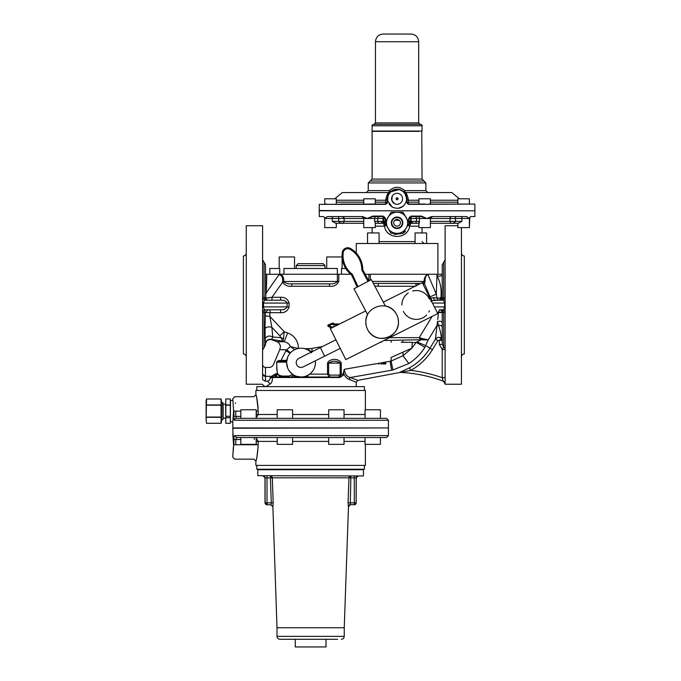 <?xml version="1.0" encoding="UTF-8"?>
<svg xmlns="http://www.w3.org/2000/svg" width="681" height="681" viewBox="0 0 681 681"><rect width="100%" height="100%" fill="white"/><g stroke="black" fill="none" stroke-linecap="round" stroke-linejoin="round"><path stroke-width="1.02" d="M467.958 210.795L469.388 210.795M418.883 204.07L418.883 198.792L430.409 198.792L430.409 204.07L457.87 204.07L457.87 198.792L469.396 198.792L469.396 204.07L467.958 204.07L469.396 204.07M461.437 227.607L461.437 384.237L445.11 384.237L445.11 225.734L457.87 225.734L457.87 223.283L457.87 227.607L469.396 227.607L469.839 217.265L468.962 218.482L469.396 218.482L469.396 227.607M461.326 216.558A1.924 0.579 -90 0 1 461.905 218.482L461.905 221.359L458.381 223.283L450.933 223.283L450.022 221.359L450.022 218.482L430.409 218.482L432.333 216.558M324.769 210.795L326.199 210.795M326.446 204.07L324.752 204.07L324.752 198.792L336.286 198.792L336.286 204.07M375.274 223.283L383.36 223.283L378.508 223.283L377.7 221.359L374.618 221.359L375.274 222.806L375.274 227.607L363.748 227.607L363.748 218.482L367.306 218.482L362.496 216.558L327.382 216.558L324.752 218.482L324.752 227.607L336.286 227.607L336.286 223.283L339.478 223.283L336.286 223.283M363.748 221.359L344.135 221.359L344.135 218.482L338.619 218.482L338.619 221.359L344.135 221.359L343.215 223.283C341.3 223.547 339.768 222.908 338.619 221.359L332.251 221.359L335.767 223.283L363.748 223.283L343.973 223.283M365.697 210.795L319.27 210.506L319.27 204.36L385.506 204.36L387.472 202.146L387.472 198.792A9.602 9.602 0 0 1 405.706 194.562A9.602 9.602 0 0 1 406.685 198.792L404.914 193.234M425.012 210.795L428.46 210.795M408.651 204.36L406.429 202.146L408.651 204.36L474.597 204.07M418.917 222.542L418.883 227.607L430.409 227.607L430.409 218.482L426.851 218.482L421.25 216.558L421.403 216.081L426.851 218.482L431.66 216.558L466.774 216.558L468.962 218.482L450.022 218.482A1.924 1.626 -90 0 1 451.648 216.558M418.883 223.283L415.648 223.283L416.457 221.359L416.457 218.482A1.924 1.702 -90 0 0 414.746 216.558L417.828 216.558A1.924 1.702 -90 0 1 419.539 218.482L419.258 223.283M410.796 223.283L415.648 223.283C413.759 223.547 412.252 222.908 411.111 221.359L411.111 218.482L410.592 218.482L410.796 223.283A1.924 1.924 0 0 0 408.906 224.875L408.728 225.7L409.63 226.169L410.796 223.283M430.409 223.283L450.933 223.283C452.848 223.547 454.389 222.908 455.538 221.359L430.409 221.359M384.595 217.213A1.924 1.924 0 0 0 383.148 216.558L372.907 216.558L372.754 216.081L367.306 218.482L372.907 216.558L383.148 216.558L383.062 216.081L385.48 218.482L385.48 221.759M426.851 218.482L411.111 218.482A1.924 0.434 -90 0 1 411.545 216.558L411.009 216.558L410.6 218.005A1.924 0.485 0 0 0 409.085 218.482L411.009 216.558A1.924 1.924 0 0 0 409.085 218.482L409.085 221.359L419.539 221.359L419.121 221.98M340.449 222.917L343.318 223.274M378.508 223.283C380.39 223.547 381.905 222.908 383.045 221.359L383.565 221.359L383.36 223.283A1.924 1.924 0 0 1 385.25 224.875L385.071 222.806L383.539 222.083M383.36 223.283L384.527 226.169L385.429 225.7L385.25 224.875M379.402 216.558A1.924 1.702 -90 0 0 377.7 218.482L383.565 218.482L383.148 216.558L385.071 218.482L385.071 222.806M405.357 231.497L403.373 233.021L409.077 223.147M391.371 233.37L402.777 233.37L394.256 234.477M390.775 233.021L385.071 223.147M418.883 226.169L409.63 226.169C407.715 239.814 386.433 239.814 384.527 226.169L375.274 226.169M409.085 222.806L409.085 221.359L409.085 222.806L410.617 222.083M324.156 217.077L323.339 216.558L319.27 216.558L319.27 210.795L474.887 210.795L474.887 216.558L470.818 216.558L469.839 217.265M385.071 221.359L383.565 221.359L383.565 218.482L385.071 218.482L385.071 222.466M408.617 223.947L403.893 232.127M401.713 233.37L392.443 233.37M390.264 232.127L385.54 223.947M421.905 216.558L411.009 216.558L411.094 216.081L408.677 218.482L409.085 222.466M411.009 216.558L418.44 216.558M474.597 210.795L369.145 210.795M417.828 216.558L421.25 216.558M324.752 218.482L324.318 217.265L325.195 218.482L332.251 218.482L332.251 221.359M356.257 253.06L356.257 243.509L437.9 243.509L437.9 274.247M367.544 243.509L367.544 232.945L379.07 232.945L379.07 243.509M415.087 243.509L415.087 232.945L426.612 232.945L426.612 243.509L426.612 232.945M418.883 202.146L408.26 202.146L408.609 204.07L425.012 204.07M406.429 202.146L406.685 198.792L408.268 199.073L408.26 202.146L406.685 202.146L406.685 198.792L406.387 201.15M403.195 206.198L398.376 208.309M406.608 200.01L406.668 199.329M406.429 200.98C403.833 207.62 399.177 209.697 392.469 207.22L387.727 200.98L387.472 198.792L387.761 201.125L387.761 198.792A9.321 9.321 0 0 1 405.45 194.689A9.321 9.321 0 0 1 406.395 198.792M392.469 207.22L389.021 204.019M385.506 204.36L387.727 202.146L387.727 200.98M340.602 204.07L363.748 204.07L363.748 198.792L375.274 198.792L375.274 204.07L369.145 204.07L385.548 204.07A1.924 1.924 0 0 0 386.153 203.977M369.145 204.07L325.195 204.36M428.46 204.07L467.958 204.07M407.945 202.146A1.924 0.664 -90 0 0 408.609 204.07A1.924 1.924 0 0 1 407.247 203.508M394.444 203.61A5.499 5.499 0 0 1 392.247 196.154A5.499 5.499 0 0 1 399.713 193.966A5.499 5.499 0 0 1 401.901 201.423A5.499 5.499 0 0 1 394.444 203.61L391.805 200.359M386.68 203.704A1.924 1.924 0 0 0 387.472 202.146L387.727 202.146M399.458 189.48L390.298 191.982L389.447 190.62L388.945 192.544L342.322 192.544L388.945 192.544L366.335 192.544L368.259 190.62L389.447 190.62C394.537 186.194 399.619 186.194 404.71 190.62L403.859 191.982L405.212 192.544L451.826 192.544L459.377 198.792M385.889 199.073C386.919 194.894 387.932 192.714 388.945 192.544A1.924 1.924 0 0 0 390.298 191.982C389.362 192.119 388.417 194.383 387.472 198.792L385.889 199.073L385.548 204.07A1.924 1.89 -90 0 0 387.446 202.146L375.274 202.146M391.796 200.316L392.247 196.171M442.224 274.52C441.288 276.307 439.551 276.639 437.006 275.507L436.981 274.247L426.715 274.247L442.224 274.247M408.268 199.073C407.272 194.962 406.259 192.783 405.212 192.544L445.127 192.544M396.214 199.218L396.614 199.635A0.962 0.962 0 0 0 397.917 199.252A0.962 0.962 0 0 0 397.542 197.95A0.962 0.962 0 0 0 396.231 198.324A0.962 0.962 0 0 0 396.614 199.635L397.576 199.61M440.811 298.125L442.224 297.299L440.803 298.023C441.841 290.327 440.581 282.819 437.006 275.507L436.283 294.149L427.957 274.571L426.715 274.247L370.319 274.247L370.319 280.163M368.915 280.912L368.915 274.247L370.319 274.247M368.915 274.247L365.203 274.247M350.766 274.247L268.842 274.247M266.799 274.247L266.441 288.421L266.799 274.247L281.04 274.247C282.99 275.958 283.926 278.367 283.849 281.449L283.96 281.84C285.85 283.432 288.463 284.096 291.783 283.849L291.783 286.258L329.468 286.258L329.468 283.849C333.162 284.156 335.801 283.356 337.384 281.449L337.384 274.247M266.441 274.247L265.479 274.247M368.259 190.62L368.259 182.942L425.897 182.942L425.897 190.62L404.71 190.62L405.212 192.544L424.05 192.544M396.248 198.307L397.542 197.95L396.248 198.307L397.908 198.307L398.002 199.039M442.224 296.15L442.233 297.342A2.886 2.886 0 0 1 439.347 300.185A2.886 2.886 0 0 0 442.224 297.299L442.224 264.832L445.11 259.836M426.715 274.247L424.45 278.41L423.999 281.449L425.097 281.585L424.425 283.534L430.069 296.797L436.283 294.149L436.913 298.116L440.803 298.023L439.347 300.185M403.399 311.43A14.412 14.412 0 0 0 426.646 315.005M428.885 311.975A14.412 14.412 0 0 0 429.473 310.8M429.473 299.172A14.412 14.412 0 0 0 412.677 291.034M408.268 293.017A14.412 14.412 0 0 0 401.884 304.986M281.04 274.247L278.972 274.741L265.939 293.273L265.633 298.227L265.479 264.832L262.594 259.836M266.441 288.421L265.939 293.273M280.606 300.185L280.606 297.299C284.939 297.095 287.765 299.019 289.076 303.062L287.11 303.062C286.011 301.002 283.849 300.04 280.606 300.185L265.479 300.185C263.726 300.015 262.772 299.053 262.594 297.299A2.886 0.494 180 0 0 264.041 297.725L265.479 297.299L265.633 298.227L271.974 297.299L265.641 298.116M420.679 181.018L370.183 181.018L423.974 181.018L425.897 182.942M442.199 297.699L443.663 297.725L442.224 300.185A2.886 2.886 0 0 0 445.11 297.299A2.886 0.494 180 0 1 443.663 297.725L443.663 262.338M427.957 274.571C425.761 275.533 424.808 277.874 425.097 281.585M423.131 282.53L423.999 281.449L422.39 282.938M415.921 286.258L415.921 283.849L420.688 283.458L373.392 283.441M378.236 283.849L378.236 286.258L415.087 286.258M311.626 352.869L311.115 351.37L308.621 350.383L310.655 351.907M307.318 349.659L306.075 349.123M343.096 374.993L343.59 374.15L341.266 374.15L339.632 377.027L343.096 374.993L344.245 369.332C344.944 374.056 346.952 376.789 350.281 377.521L348.987 379.317L356.257 382.237L357.84 380.347L350.281 377.521L391.635 370.226C392.579 375.597 392.579 375.597 391.635 370.226A51.62 51.62 0 0 0 392.903 369.987L408.83 363.526C415.401 359.287 420.756 353.882 424.901 347.301L416.21 342.347L421.054 339.776L421.139 338.253L419.207 337.648L420.722 339.751L383.948 340.483M421.139 338.253L428.196 339.921L421.054 339.776L421.573 338.38M442.224 322.666C441.569 321.27 439.986 320.896 437.483 321.534L435.465 339.129C437.074 337.121 438.973 336.806 441.169 338.185L439.347 340.381L442.224 340.381L442.224 344.399L442.224 312.673L437.091 312.341M437.704 319.551L438.513 312.162L439.347 309.787L438.513 312.162A2.886 0.545 -0.9 0 1 442.224 312.63L442.105 311.855M430.784 301.487L432.06 300.67L430.732 298.278L433.499 297.665L436.913 298.116L438.368 300.185L434.248 300.185L442.224 300.185L434.248 300.185L433.499 297.665M423.182 282.496L424.425 283.534L423.216 284.581M278.972 274.741C281.798 275.175 282.981 277.439 282.53 281.517L282.572 282.232L283.96 281.84M271.974 300.185L271.974 297.299L280.606 297.299M279.831 335.801L280.887 337.674L283.534 338.466L284.215 331.69L269.804 316.307L271.847 327.297L279.831 335.801L284.215 331.69L287.62 332.932L284.215 341.726L276.971 341.726L271.796 339.734C268.152 339.121 266.05 340.636 265.479 344.288L264.041 347.633L264.041 312.247L265.394 312.536L268.186 309.787L280.606 309.787L265.479 309.787L270.051 309.787L270.051 312.673L265.394 312.536L265.301 315.865L269.804 316.307L270.051 312.673L280.606 312.673L280.606 309.787C283.849 309.932 286.02 308.97 287.11 306.91L289.076 306.91L289.076 303.062M283.534 338.466L282.896 341.249L284.215 341.726C287.459 342.526 289.519 344.16 290.421 346.612L298.278 348.476L298.321 345.957C297.163 339.53 293.596 335.188 287.62 332.932M311.021 352.247A14.412 14.412 0 0 0 286.616 362.624A14.412 14.412 0 0 0 301.019 377.027A14.412 14.412 0 0 0 315.32 360.845M295.052 349.506L296.022 349.106M297.027 348.774L298.278 348.476M292.498 351.004L291.502 351.805M287.722 357.082L286.616 362.139L276.767 362.139L276.767 368.83L277.363 372.882L278.206 374.405L277.363 372.882L277.031 374.601L276.205 374.601L276.026 373.614C272.936 360.947 272.936 360.947 276.026 373.614L271.608 376.27C268.297 364.582 268.297 364.582 271.608 376.27L273.796 377.019A2.886 2.664 90 0 0 276.205 374.601L272.545 376.159L272.017 377.019L271.557 376.499M332.268 327.663L328.634 326.114L332.268 327.663M330.83 323.833L328.472 324.786L328.651 325.229A0.477 0.477 0 0 0 328.344 325.671A0.477 0.477 0 0 1 328.651 325.229L332.779 323.569L332.6 323.117L332.779 323.569A0.477 0.477 0 0 1 333.222 323.611A0.477 0.477 0 0 0 332.779 323.569L333.443 323.994A0.477 0.477 0 0 0 333.92 324.462A0.477 0.477 0 0 1 333.443 323.994A0.477 0.477 0 0 0 333.222 323.611A0.477 0.477 0 0 1 333.443 323.994L333.92 323.977A0.962 0.962 0 0 0 332.6 323.117L328.463 324.786A0.962 0.962 0 0 0 328.446 326.557L331.707 327.944M282.53 281.517L338.789 281.449L338.789 274.247M329.468 283.849L291.783 283.849M265.633 298.227L266.331 299.351A2.886 2.886 0 0 1 265.479 297.299A2.886 2.886 0 0 0 268.365 300.185L268.254 300.185A2.886 2.886 0 0 0 268.365 300.185L268.305 300.185M309.353 350.86L308.944 349.617M286.65 360.317L286.616 362.139M310.391 351.677L311.115 351.37A19.17 19.17 0 0 0 312.273 351.209L311.779 348.408A16.327 16.327 0 0 1 308.944 348.655L304.569 348.655M438.368 300.185L432.06 300.67M308.944 348.655L308.885 350.545M310.672 351.073L310.042 351.387M401.186 342.313L412.26 342.313M424.901 347.301L428.196 339.921L436.581 326.139L438.555 325.339C440.616 331.817 441.484 336.099 441.169 338.185C441.484 336.108 440.616 331.826 438.555 325.339L437.483 321.534L438.555 325.339C440.692 325.143 441.909 325.799 442.224 327.323M445.11 377.7L442.224 377.7L442.224 349.472L443.663 347.012A2.886 2.843 180 0 1 445.11 349.472L442.224 349.472L439.347 344.399L442.224 344.399L443.663 347.012L443.663 312.247A2.886 0.494 180 0 1 445.11 312.673C444.94 310.919 443.978 309.957 442.224 309.787L443.663 312.247L442.224 312.673A2.886 2.886 0 0 0 439.347 309.787L442.224 309.787C443.254 310.11 444.055 309.148 444.608 306.91L444.608 303.062C444.055 300.823 443.263 299.861 442.224 300.185M365.688 310.953L330.328 328.634L345.795 359.568L437.721 313.6L422.263 282.666L383.292 302.151M367.536 329.366C375.248 345.599 399.364 337.657 398.47 322.062A16.327 16.327 0 0 0 385.352 306.05L371.366 279.61L353.975 288.812L367.612 314.596A16.327 16.327 0 0 0 382.135 338.389A16.327 16.327 0 0 0 398.47 322.062L398.053 318.427M396.742 314.758C389.021 298.525 364.914 306.467 365.808 322.062L366.216 325.697M262.67 312.026L262.594 312.656C262.772 310.919 263.726 309.957 265.479 309.787C264.526 309.957 263.87 309.004 263.521 306.91L287.11 306.91L287.11 303.062L263.521 303.062C263.87 300.976 264.526 300.015 265.479 300.185L264.986 300.142M270.051 309.787L268.186 309.787M265.301 315.865L265.037 328.429C266.918 326.854 269.182 326.48 271.847 327.297L272.792 337.01L271.685 339.393L282.896 341.249L280.887 337.674L272.792 337.01C269.736 335.384 267.216 335.844 265.215 338.397L265.471 343.709C266.16 340.279 268.229 338.84 271.685 339.393L271.728 339.513C268.118 338.951 266.033 340.474 265.479 344.084L265.479 345.139M265.037 328.429L265.215 338.397M290.08 353.243L285.892 350.749L289.672 347.004L290.421 346.612L294.626 349.711M302.909 376.908L296.201 377.027L296.78 376.389L301.019 377.027L296.388 376.261A1.924 1.924 0 0 1 294.847 377.027L289.136 377.027L288.94 376.065L292.813 374.465C288.923 371.715 286.854 367.774 286.616 362.624L287.714 368.149M295.282 375.835L293.341 374.814C292.541 376.61 291.136 377.342 289.136 377.027L284.564 377.027L284.769 376.065L284.266 377.027C281.125 377.172 279.074 376.338 278.112 374.541L277.32 373.052L276.767 366.804M296.78 376.389L294.847 377.027L296.099 376.159M304.169 376.678L305.658 376.261L307.191 377.027L303.139 376.874M306.62 376.942L305.939 376.167L303.862 376.746M329.17 377.027L330.004 375.112L328.625 374.15L327.527 374.15L329.17 377.027L339.632 377.027L307.191 377.027L308.408 374.993L306.765 375.835L309.668 374.15L327.527 374.15L327.527 363.101C329.553 358.172 339.249 358.172 341.266 363.101L340.168 363.101C336.329 360.615 332.481 360.615 328.625 363.101L327.527 363.101M335.912 339.802L298.874 358.325A4.801 4.801 0 0 0 296.729 364.769A4.801 4.801 0 0 0 303.164 366.914L340.211 348.391M375.478 364.02L378.568 363.279L378.568 363.986L379.155 363.986L379.155 363.177L380.492 362.947L380.968 363.986L381.726 363.986L381.726 362.726L385.131 362.13L385.131 363.407L382.782 363.407L382.782 363.986L385.769 363.986L385.769 362.011L390.051 361.262A42.511 42.511 0 0 0 391.098 361.058L403.016 355.72L411.903 348.17M408.83 363.526L403.016 355.72L403.016 352.137L391.098 357.465L411.818 348.204M276.971 341.726C279.159 342.807 280.308 344.56 280.41 347.004L279.704 349.762L286.514 349.762L290.506 352.775M285.892 350.749L281.032 360.547L282.002 360.504M286.795 360.309L278.742 360.547L277.822 361.177M280.214 361.177L281.032 360.547M286.684 361.177L277.729 361.177A0.962 0.962 90 0 0 276.767 362.139M278.206 374.405C279.499 375.623 281.594 376.167 284.496 376.065L284.496 376.065C281.594 376.167 279.499 375.623 278.206 374.405L277.031 374.601A2.886 2.63 90 0 1 275.064 376.942L273.447 377.495L280.717 377.512L281.032 377.027L275.064 376.942L274.792 377.41M339.64 323.977L333.92 323.977L333.92 324.462L338.678 324.462M264.041 262.338L264.041 297.725L265.479 300.185M443.663 312.247L442.224 309.787C443.254 310.11 444.055 309.148 444.608 306.91L434.376 306.91M262.594 303.062L263.521 303.062L263.53 307.225M292.813 374.465L289.442 371.196M288.386 369.545L287.952 368.702M269.804 274.247L269.804 268.484L279.755 268.484L279.755 274.247M294.541 268.484L294.541 256.958L279.167 256.958L279.167 268.484M283.917 274.247L283.917 268.484L337.333 268.484L337.333 274.247M326.718 268.484L326.718 256.958L342.083 256.958L342.083 268.484M341.504 274.247L341.504 268.484L345.769 268.484M399.364 372.524L409.417 367.868A55.365 55.365 0 0 0 429.975 348.161L425.863 345.659L417.095 341.973M412.243 342.662L411.903 348.102L416.21 342.347L412.243 342.662M435.465 339.129L437.917 340.619L432.426 349.651L429.975 348.161L435.465 339.129M262.594 312.673A2.886 0.494 180 0 1 264.041 312.247L265.479 309.787A2.886 2.886 0 0 0 264.781 309.872A2.886 2.886 0 0 1 265.479 309.787L265.326 309.795M296.201 377.027L294.847 377.027L293.63 374.993M306.501 376.899A1.924 1.924 0 0 1 305.735 376.363A1.924 1.924 0 0 0 307.191 377.027L305.267 376.389M392.903 369.987L391.098 361.058L391.098 357.465M277.95 361.168L277.891 361.177A0.962 0.902 90 0 0 278.742 360.547M284.496 376.065L284.564 377.027M328.651 325.229L328.634 326.114A0.477 0.477 0 0 1 328.344 325.671A0.477 0.477 0 0 0 328.634 326.114L328.446 326.557M262.594 379.683L265.479 381.224L262.594 379.683L262.594 225.734L246.267 225.734L246.267 384.237L262.117 384.237L264.96 386.638M441.79 311.149L441.228 310.493M442.684 309.829L442.837 309.855A2.886 2.886 0 0 0 442.224 309.787L442.676 309.821L442.224 309.787A2.886 2.886 0 0 1 442.837 309.855M296.354 376.304L295.426 376.942M294.243 376.065L293.673 375.061M295.537 376.899A1.924 1.924 0 0 0 296.303 376.363A1.924 1.924 0 0 1 295.537 376.899M461.437 343.479L461.437 339.751L461.437 343.479M443.22 381.122L442.224 377.7A146.968 146.968 0 0 0 410.805 370.379L400.394 372.396A144.083 144.083 0 0 1 443.22 381.122A2.886 2.886 0 0 1 444.557 382.135A2.886 2.886 0 0 0 443.22 381.122A144.083 144.083 0 0 0 400.368 372.396A144.083 144.083 0 0 1 443.22 381.122L445.11 383.829M444.625 382.228A2.886 2.886 0 0 1 444.863 382.671A2.886 2.886 0 0 0 444.625 382.228M461.437 266.484L461.437 270.221L461.437 266.484M442.224 340.381L441.169 338.185M402.684 371.996L404.122 371.741M409.417 367.868L410.805 370.379A58.234 58.234 0 0 0 432.426 349.651M263.998 310.204A2.886 2.886 0 0 0 263.011 311.183A2.886 2.886 0 0 1 263.998 310.204A2.886 2.886 0 0 0 263.011 311.183M281.032 377.027L339.649 377.027L338.797 375.112L330.004 375.112M296.729 364.769A4.801 4.801 0 0 0 303.164 366.914A4.801 4.801 0 0 1 296.729 364.769A4.801 4.801 0 0 1 298.874 358.325A4.801 4.801 0 0 0 296.729 364.769M341.266 363.101L341.266 374.15L338.797 375.112M339.649 377.027L339.964 377.512L280.717 377.512M343.445 375.129L339.964 377.512M348.987 379.317C346.85 378.61 345.054 376.619 343.59 373.333L343.59 374.15M271.293 376.346L270.008 377.964C269.982 379.751 269.174 380.832 267.607 381.224C260.338 385.191 260.338 385.191 267.607 381.224L270.161 383.999L265.769 386.638M246.267 339.751L246.267 343.479L246.267 339.751M246.267 270.221L246.267 266.484L246.267 270.221M277.133 376.848L275.064 376.942M372.107 125.781L372.107 131.067L422.05 131.067L422.05 125.781C422.407 125.406 421.931 124.929 420.611 124.342L373.546 124.342C372.226 124.929 371.749 125.406 372.107 125.781L422.05 125.781M461.437 356.853C461.607 355.107 462.569 354.146 464.314 353.975L464.314 255.996C462.569 255.826 461.607 254.864 461.437 253.111M270.008 377.964L273.447 377.495M270.587 376.695L272.426 377.487C272.468 380.841 271.719 383.011 270.161 383.999L267.607 381.224L265.479 381.224L265.479 367.425C263.726 367.255 262.772 366.293 262.594 364.539M256.831 390.477L256.831 386.638L364.42 386.638L364.42 390.477M246.267 356.853C246.096 355.107 245.134 354.146 243.389 353.975L243.389 255.996C245.134 255.826 246.096 254.864 246.267 253.111M298.644 263.683L323.117 263.683L298.644 263.683M357.185 287.11L351.66 275.107A0.962 0.962 0 0 0 351.379 274.749A24.448 24.448 0 0 1 342.237 252.677L343.19 252.787A23.486 23.486 0 0 0 351.975 274L351.379 274.749A0.962 0.962 0 0 1 351.66 275.107L352.537 274.707A1.924 1.924 0 0 0 351.975 274M368.83 280.955L362.862 269.923A0.962 0.962 0 0 1 362.752 269.472A24.448 24.448 0 0 0 350.562 248.505A5.567 5.567 0 0 0 342.237 252.677M225.811 405.195L230.323 405.195L230.323 398.972L225.811 398.972L225.811 417.708L230.323 417.708L230.518 421.692L232.817 421.939L233.574 411.128L232.817 398.64L234.741 396.717L253.953 396.717L255.877 394.801L255.877 390.477L365.382 390.477L365.382 409.783M397.074 233.37L403.263 233.225L409.196 222.951L403.016 212.234L391.141 212.234L384.961 222.661L390.894 233.225L397.074 233.37A10.564 10.564 0 0 1 387.923 217.52A10.564 10.564 0 0 1 406.225 217.52A10.564 10.564 0 0 1 397.074 233.37M256.192 417.87L258.193 414.491L258.193 411.128C257.103 399.747 256.362 394.41 255.962 395.133C256.95 397.457 257.69 402.786 258.193 411.128L256.354 411.128C253.741 392.588 253.741 392.588 256.354 411.128L256.354 414.491L277.21 414.491M256.924 399.1L258.056 407.229M259.206 418.33L236.665 418.33M277.21 418.33L277.21 409.783L292.583 409.783L292.583 418.33L328.676 418.33L279.457 418.33M344.041 418.33L365.067 418.33L344.041 418.33L344.041 409.783L328.676 409.783L328.676 418.33L336.354 418.33M396.938 228.561A5.763 5.763 0 0 1 391.32 222.67A5.763 5.763 0 0 1 397.21 217.043A5.763 5.763 0 0 1 402.837 222.942A5.763 5.763 0 0 1 396.938 228.561M256.192 418.33L256.192 409.783L240.819 409.783L240.819 418.33L236.52 418.33L386.51 418.33L388.434 420.254L234.639 420.254A1.924 1.873 -90 0 1 236.52 418.33L235.779 416.414L233.881 416.414C233.906 418.789 234.162 420.066 234.639 420.254M240.819 411.128L235.779 411.128C234.647 392.528 234.647 392.528 235.779 411.128L235.779 416.414L240.819 416.414M235.43 402.837L235.481 403.441M384.859 34.05L411.009 34.05C415.674 34.51 418.236 37.063 418.687 41.737L375.461 41.737C375.921 37.063 378.483 34.51 383.148 34.05L384.859 34.05M409.298 34.05L383.148 34.05M380.432 418.33L380.432 409.783L365.067 409.783L365.067 418.33M233.881 416.414L233.881 411.128C232.723 394.997 232.723 394.997 233.881 411.128L235.779 411.128M232.817 421.939L232.817 427.94L388.434 427.94L388.434 420.254M232.817 400.326L230.518 400.564L230.323 423.284L225.811 423.284L225.811 417.708M388.144 427.94L232.817 428.23L233.098 436.172M399.611 218.167A5.286 5.286 0 0 0 392.443 220.269A5.286 5.286 0 0 0 394.546 227.437A5.286 5.286 0 0 0 401.713 225.334A5.286 5.286 0 0 0 399.611 218.167L397.704 217.554M233.881 444.753C232.723 460.892 232.723 460.892 233.881 444.753L235.779 444.753C234.647 463.361 234.647 463.361 235.779 444.753L235.779 439.466L236.52 437.542L234.639 435.627C234.162 435.806 233.906 437.091 233.881 439.466L233.881 444.753M233.523 447.536L232.817 455.555L233.574 444.753L232.817 433.942M233.574 444.753L233.574 445.383M233.54 442.514L233.557 443.093M395.465 225.751A3.362 3.362 0 0 1 397.074 219.444A3.362 3.362 0 0 1 400.334 223.632A3.362 3.362 0 0 1 395.465 225.751M388.434 428.23L388.434 435.627L386.51 437.542L236.52 437.542L240.819 437.542L240.819 444.361L256.192 444.361L256.192 437.542L277.21 437.542L277.21 444.361L292.583 444.361L292.583 437.542L279.457 437.542M230.323 405.195L230.323 416.278L225.811 416.278M378.185 437.542L344.041 437.542L344.041 444.361L328.676 444.361L328.676 437.542L292.583 437.542M256.192 438.011L258.193 441.39L258.193 444.753C257.256 455.427 256.49 460.833 255.903 460.986C256.805 459.215 257.571 453.801 258.193 444.753L256.354 444.753C253.741 463.318 253.741 463.318 256.354 444.753L235.779 444.753M254.353 437.542L254.353 439.466M230.323 417.708L230.323 416.278M380.432 437.542L380.432 444.361L365.067 444.361L365.067 437.542M365.382 444.361L365.382 465.404L255.877 465.404L255.877 461.08L253.953 459.156L234.741 459.156L232.817 457.24L232.817 455.555M399.338 220.312L394.818 220.312M364.42 465.404L364.42 469.243L256.831 469.243L256.831 465.404M221.487 402.488L222.925 402.675L222.925 415.453M222.925 413.69L222.925 414.559M362.982 469.243L363.458 469.728L257.793 469.728L257.793 475.678L363.169 475.968L257.793 475.678M221.487 400.564L221.061 398.972L206.539 398.972L206.113 400.564L206.113 420.151L206.53 399.015L221.07 399.015L221.07 423.25L221.487 420.279C221.487 422.16 221.487 422.16 221.487 420.279L221.487 401.977C221.487 400.096 221.487 400.096 221.487 401.977L221.393 400.598M265.003 477.892L265.096 477.892A1.924 1.915 90 0 0 263.181 475.968L265.003 477.892L265.003 502.867L266.918 504.783M267.012 475.968L267.012 477.892L270.408 477.892L270.408 475.968A1.924 1.898 90 0 1 272.306 477.824L348.953 477.824L348.068 502.799L348.953 477.824A1.924 1.898 90 0 1 350.375 476.028L350.843 477.892L350.289 504.783A1.924 1.915 90 0 0 348.374 506.638L348.068 502.799L356.154 502.867L356.154 477.892L358.07 475.968A1.924 1.915 90 0 0 356.154 477.892L354.239 477.892L354.239 475.968M221.07 423.25L206.53 423.25L206.113 420.279L206.539 423.284L221.061 423.284L221.487 421.692M206.113 401.977L206.317 399.943M344.245 627.737L344.245 636.386L277.005 636.386L277.005 627.737L344.245 627.737L348.476 506.638L350.392 504.783M272.238 477.372L270.408 477.892L271.293 502.867L273.183 502.799L272.877 506.638L270.961 504.783L267.012 504.783L267.012 503.361A1.924 0.494 -179 0 1 265.096 502.867L265.003 502.867M267.012 503.361L267.012 502.867L271.293 502.867L270.961 504.783L267.012 504.783A1.924 1.915 90 0 1 265.096 502.867L267.012 502.867L267.012 477.892L265.096 477.892L265.096 502.867M348.953 477.824L354.239 477.892L354.333 504.783L350.119 504.519M337.606 639.263L325.995 639.263L325.995 646.95L295.256 646.95L295.256 639.263L279.891 639.263L337.606 639.263M287.671 368.038L287.969 368.727M288.012 368.821L288.267 369.315M374.618 221.359L374.618 218.482L367.306 218.482M382.611 216.558A1.924 0.434 90 0 1 383.045 218.482L383.045 221.359L377.7 221.359L377.7 218.482L374.618 218.482A1.924 1.702 -90 0 1 376.321 216.558M461.905 221.359L455.538 221.359L455.538 218.482A1.924 0.579 -90 0 0 454.959 216.558A1.924 0.579 90 0 1 455.274 216.873M339.198 216.558A1.924 0.579 90 0 0 338.619 218.482L332.251 218.482A1.924 0.579 -90 0 1 332.83 216.558M343.352 216.839A1.924 1.626 90 0 0 342.5 216.558L344.135 218.482L363.748 218.482L361.824 216.558M379.07 241.585L415.087 241.585M372.754 216.081L383.062 216.081M383.258 216.635A1.924 1.856 180 0 1 385.071 218.482L385.48 218.482M408.677 218.482L408.677 221.759M411.094 216.081L421.403 216.081M343.896 217.477A1.924 1.626 90 0 1 344.135 218.482M410.6 218.005L410.592 218.482L409.085 218.482M336.286 202.146L363.748 202.146M430.409 202.146L457.87 202.146M418.883 200.231L406.685 200.231M387.472 200.231L375.274 200.231M336.286 200.231L363.748 200.231M430.409 200.231L457.87 200.231M405.084 192.476A1.924 1.788 -45.1 0 1 403.859 191.982M389.353 191.761A1.924 0.621 -134.9 0 0 390.298 191.982M423.999 281.449L372.345 281.449M322.479 346.518L311.779 348.408M432.129 316.393L419.207 337.648L389.634 337.648M430.222 298.593L430.732 298.278L430.069 296.797M378.236 286.258L374.729 285.969M329.468 286.258C333.801 286.786 336.908 285.186 338.789 281.449M271.974 297.299L282.572 282.232C284.845 285.348 287.918 286.692 291.783 286.258M280.606 312.673C284.939 312.877 287.757 310.953 289.076 306.91M342.747 322.3A0.962 0.962 0 0 0 342.066 322.581L341.692 322.956M313.566 350.979L312.341 351.592M368.259 182.942L372.107 179.094L422.05 179.094L423.974 181.018M440.062 300.091A2.886 1.328 75.6 0 0 440.803 298.023M381.471 342.313L381.471 341.726M391.098 342.313L391.098 340.483M402.965 342.313L402.658 340.398M432.461 303.062L445.11 303.062M343.241 373.333L344.245 369.332L375.478 363.824M288.94 376.065L284.769 376.065M372.107 179.094L372.107 131.356L418.994 131.356M445.11 306.91L444.608 306.91M262.594 306.91L263.521 306.91M328.625 374.15L328.625 363.101L340.168 363.101L340.168 374.15M391.635 370.226L390.051 361.262M334.839 326.378L334.048 326.778M333.92 324.462L333.92 324.939A0.962 0.962 0 0 1 332.966 324.011L328.829 325.671L332.83 327.382M333.92 324.939L337.716 324.939M437.917 340.619L439.347 340.381L439.347 344.399M320.351 347.582L324.65 356.18M334.048 326.378A0.962 0.962 0 0 0 333.094 327.255M263.981 376.023A2.886 2.12 0 0 0 265.479 376.338L262.594 374.218A2.886 2.12 0 0 0 263.019 375.316M296.218 268.484L296.218 265.599L325.033 265.599L323.117 263.683M265.479 376.338L271.336 376.338M358.036 286.658L352.537 274.707M367.987 281.398L362.02 270.383L362.862 269.923M350.562 248.505L350.085 249.34A23.486 23.486 0 0 1 361.79 269.48A1.924 1.924 0 0 0 362.02 270.383M350.085 249.34A4.614 4.614 0 0 0 343.19 252.787M361.79 269.48L362.701 269.472M292.583 414.491L328.676 414.491M344.041 414.491L365.067 414.491M374.022 124.342L375.461 122.903L418.687 122.903L420.134 124.342M256.192 415.257L256.354 414.491M388.434 435.627L234.639 435.627M233.881 439.466L240.819 439.466M256.354 444.753L256.192 440.624M225.811 404.948L230.323 404.948M365.067 441.39L344.041 441.39M328.676 441.39L292.583 441.39M277.21 441.39L256.354 441.39M225.615 418.091L223.121 418.091L223.121 404.165L225.615 404.165L225.811 418.287M222.73 402.488L222.925 419.581M270.408 475.968L270.408 475.968A1.924 1.898 -90 0 1 270.876 476.028M350.375 476.028A1.924 1.898 90 0 1 350.843 475.968L350.843 477.892M206.53 404.948L221.07 404.948M206.53 405.195L221.07 405.195M206.53 417.061L221.07 417.061M206.53 417.317L221.07 417.317M272.306 477.824L273.183 502.799L272.306 477.824L270.408 477.892M277.005 627.737L272.877 506.638M356.257 477.892L356.154 502.867A1.924 1.915 90 0 1 354.239 504.783M354.239 504.723A1.924 1.847 -13.8 0 0 356.154 502.867M422.05 232.945L422.05 227.607M372.107 232.945L372.107 227.607M422.05 241.585L423.974 243.509M334.78 198.792L342.322 192.544M425.897 190.62L427.813 192.544M422.05 179.094L421.76 131.067M400.368 372.396L357.84 380.347M264.041 347.633L262.594 350.136M294.609 377.019L295.094 377.027M302.466 377.027L299.955 377.027M307.191 377.027L305.871 376.508M265.479 367.425L269.089 367.425C271.361 367.297 272.894 366.165 273.677 364.029L279.704 349.762M265.479 309.787A2.886 2.886 0 0 0 264.781 309.872M356.257 382.237L356.257 386.638M325.033 268.484L325.033 265.599M296.218 265.599L298.142 263.683M418.687 122.903L418.687 41.737M375.461 122.903L375.461 41.737M230.323 398.972L225.811 398.972M230.323 423.284L225.811 423.284M258.278 469.243L257.793 469.728M363.458 469.728L363.458 475.678M221.487 419.777L222.73 419.777M272.775 506.638L270.859 504.783M356.257 502.867L354.333 504.783M277.005 636.386C277.176 638.131 278.137 639.093 279.891 639.263M344.245 636.386C344.075 638.131 343.113 639.093 341.368 639.263M474.887 210.506L474.887 204.36"/></g></svg>
